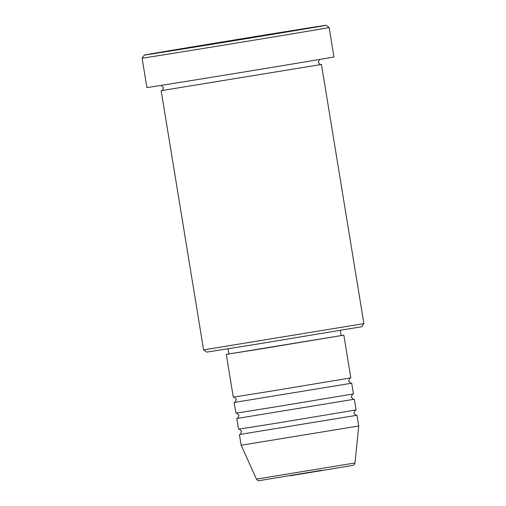 <?xml version="1.0" encoding="UTF-8"?>
<svg xmlns="http://www.w3.org/2000/svg" width="506" height="506" viewBox="0 0 506 506"><rect width="100%" height="100%" fill="white"/><g stroke="black" fill="none" stroke-linecap="round" stroke-linejoin="round"><path stroke-width="0.76" d="M228.94 353.89L226.277 354.39L233.279 397.14L272.272 390.955L350.835 377.887L343.84 335.143L341.158 335.516M234.455 402.415L351.404 383.263M234.151 402.485L235.904 413.174L274.897 406.982L353.46 393.921L351.714 383.232M237.08 418.443L354.029 399.291M236.776 418.519L238.528 429.202L277.522 423.016L356.085 409.949L354.339 399.266M239.705 434.477L356.654 415.325M363.896 323.625L361.663 326.737L258.104 343.953L206.701 352.113L203.589 349.88L363.896 323.625L321.462 64.458L321.114 64.49M265.751 34.863A92.054 0.323 -9.3 0 0 144.336 55.053A92.054 0.323 -9.3 0 0 204.601 45.489A92.054 0.323 -9.3 0 0 326.022 25.3A92.054 0.323 -9.3 0 0 265.751 34.863M142.104 58.165L146.911 87.551A94.761 0.329 -9.3 0 0 208.953 77.709A94.761 0.329 -9.3 0 0 333.941 56.925L329.128 27.533A94.761 0.329 170.7 0 1 204.139 48.317A94.761 0.329 170.7 0 1 142.104 58.165A94.761 0.329 170.7 0 1 142.104 58.158L144.336 55.053M161.484 90.625L321.462 64.458M226.277 354.39L343.84 335.143M228.105 348.798L228.946 353.953L266.175 348.046L341.164 335.579L340.323 330.418M321.778 470.283L258.901 480.7C258.452 480.997 257.63 480.466 256.447 479.106L241.153 445.236L358.716 425.982L356.964 415.293M256.447 479.106L355.022 462.965L358.716 425.982M350.582 377.95L349.905 378.229L348.602 380.999L350.721 383.213L351.455 383.257M353.207 393.978L352.53 394.256L351.227 397.033L353.346 399.24L354.08 399.291M355.832 410.012L355.155 410.29L353.852 413.06L355.971 415.274L356.705 415.318M319.665 59.442L318.35 62.225C320.368 65.774 321.057 64.06 321.171 64.483M203.589 349.874L161.148 90.707M241.153 445.236L239.401 434.546M161.433 90.644C161.401 90.201 162.603 91.605 163.381 87.601L161.243 85.381M326.022 25.3L329.128 27.533M239.654 434.49L240.337 434.211L241.634 431.435L239.521 429.227L238.788 429.177M237.029 418.456L237.712 418.177L239.009 415.407L236.897 413.193L236.163 413.149M234.404 402.428L235.088 402.143L236.384 399.373L234.272 397.166L233.538 397.115M290.336 475.748L351.132 465.678C354.194 464.856 353.308 466.102 355.022 462.965"/></g></svg>
